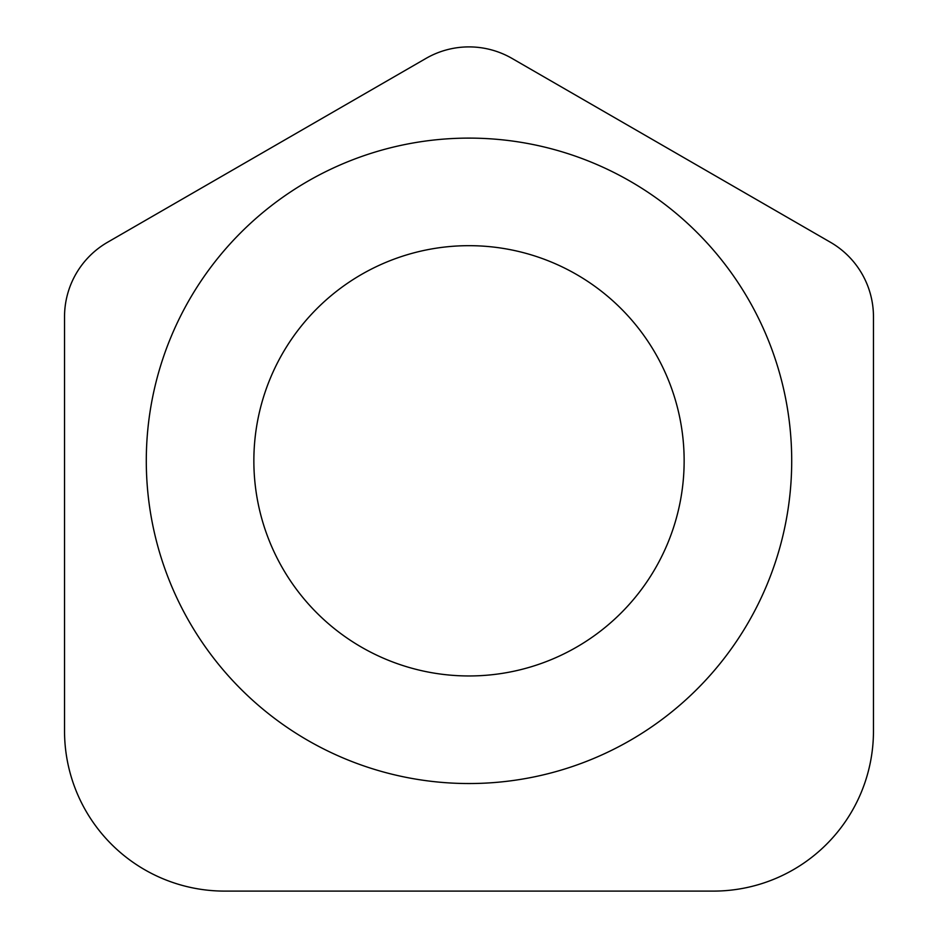<?xml version="1.0" encoding="UTF-8"?>
<svg xmlns="http://www.w3.org/2000/svg" width="938" height="938" viewBox="0 0 938 938"><rect width="100%" height="100%" fill="white"/><g stroke="black" fill="none" stroke-linecap="round" stroke-linejoin="round"><path stroke-width="1.41" d="M469 675.958A215.142 215.142 0 0 1 253.858 460.816A215.142 215.142 0 0 1 469 245.674A215.142 215.142 0 0 1 684.142 460.816A215.142 215.142 0 0 1 469 675.958M469 783.535A322.707 322.707 0 0 1 146.293 460.816A322.707 322.707 0 0 1 469 138.109A322.707 322.707 0 0 1 791.707 460.816A322.707 322.707 0 0 1 469 783.535M512.031 58.426L830.435 242.262A86.062 86.062 0 0 1 873.466 316.786L873.466 731.03A160.07 160.07 0 0 1 713.396 891.1L224.604 891.1A160.07 160.07 0 0 1 64.534 731.03L64.534 316.786A86.062 86.062 0 0 1 107.565 242.262L425.969 58.426A86.062 86.062 0 0 1 512.031 58.426"/></g></svg>
